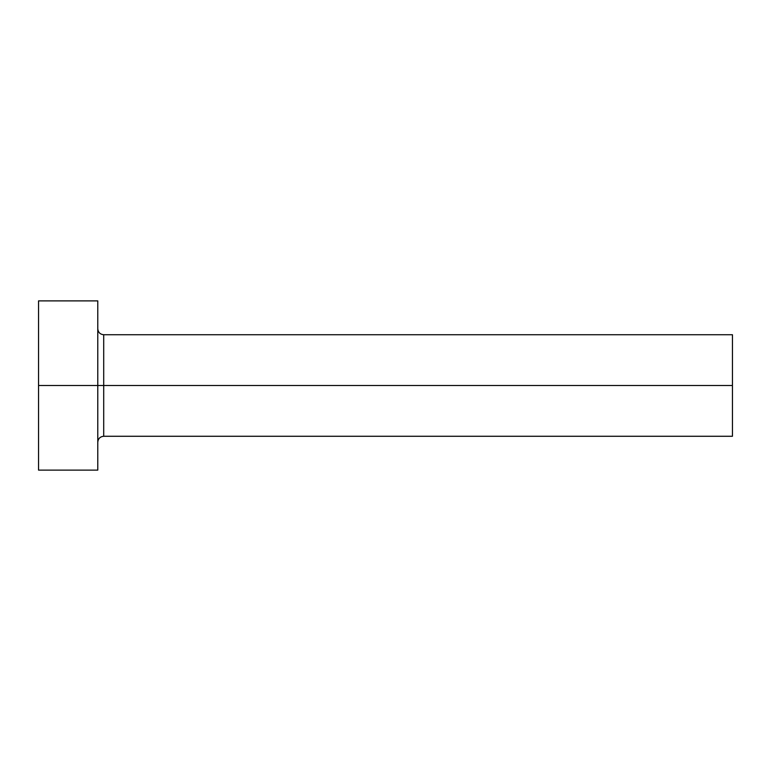 <?xml version="1.0" encoding="UTF-8"?>
<svg xmlns="http://www.w3.org/2000/svg" width="771" height="771" viewBox="0 0 771 771"><rect width="100%" height="100%" fill="white"/><g stroke="black" fill="none" stroke-linecap="round" stroke-linejoin="round"><path stroke-width="1.16" d="M38.55 470.117L38.55 300.883L38.55 385.5L732.45 385.5L732.45 436.27L732.45 385.5L103.709 385.5L103.709 334.73L103.709 385.5L38.55 385.5L38.55 470.117L97.782 470.117L97.782 300.883L97.782 470.117M97.782 442.197C98.148 438.612 100.124 436.637 103.709 436.27L103.709 385.5L103.709 436.27L732.45 436.27M732.45 385.5L732.45 334.73L732.45 385.5M732.45 334.73L103.709 334.73C100.124 334.363 98.148 332.388 97.782 328.803M38.55 300.883L97.782 300.883"/></g></svg>
